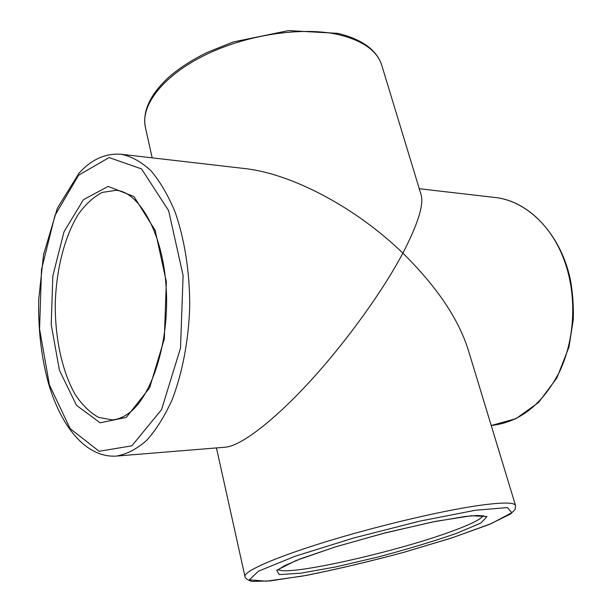 <?xml version="1.0" encoding="UTF-8"?>
<svg xmlns="http://www.w3.org/2000/svg" width="612" height="612" viewBox="0 0 612 612"><rect width="100%" height="100%" fill="white"/><g stroke="black" fill="none" stroke-linecap="round" stroke-linejoin="round"><path stroke-width="0.92" d="M116.226 456.101L225.285 447.196C240.684 446.102 273.824 420.941 310.506 380.84C347.195 340.723 383.211 290.295 402.864 253.161C356.23 207.766 291.756 173.494 244.134 168.484L121.298 154.285C105.639 153.046 91.555 159.342 79.04 173.165L57.375 208.172L43.567 254.584L38.732 299.199C38.043 328.644 41.211 356.368 48.21 382.37C60.764 426.296 85.779 457.868 116.226 456.101C126.508 454.341 136.575 449.185 146.429 440.625C155.953 430.121 164.49 416.565 172.033 399.957C182.376 373.198 188.626 340.57 189.743 306.39C189.774 272.187 184.625 239.368 175.185 212.272C168.208 195.419 160.137 181.588 150.973 170.763C141.403 161.882 131.519 156.389 121.298 154.285M152.166 157.858L145.411 127.38C140.332 105.731 162.41 76.225 204.393 55.409C246.276 34.586 302.405 26.27 338.918 34.723C363.031 40.706 377.321 50.918 381.789 65.369L421.025 194.494C424.101 204.278 418.05 223.839 402.864 253.161C436.807 286.623 458.663 319.066 468.425 350.485L515.549 505.558C514.485 502.161 501.572 502.23 476.802 505.764C439.102 511.326 375.064 526.557 324.329 542.247C273.472 557.968 243.484 571.532 244.968 576.542C244.723 578.417 250.239 581.553 252.924 581.4L270.167 580.91L306.513 575.372C337.158 569.206 369.625 561.518 403.905 552.307L451.396 538.063L489.21 524.492L510.615 513.965L515.097 509.521L515.549 505.558M111.988 419.878L98.517 417.361C89.895 412.549 82.107 404.914 75.154 394.449C62.156 371.576 55.049 338.36 55.248 304.126C56.197 269.9 64.421 236.943 78.175 214.521C85.481 204.301 93.521 196.926 102.296 192.405L115.852 190.347C138.213 191.151 162.884 231.703 166.143 287.38C169.868 342.766 151.019 398.825 127.426 414.171C122.209 417.713 117.068 419.618 111.988 419.878M126.286 417.392L149.603 387.84L164.307 338.956L166.342 281.772L155.15 230.326L133.944 196.528L108.156 186.408L83.385 199.719L64.008 231.818L52.823 275.951L51.224 324.651L59.441 370.306L76.515 405.358L100.116 422.8L126.286 417.392M78.558 175.216L109.143 157.567L141.533 168.927L168.629 210.612L183.11 275.53L180.502 348.113L161.553 409.627L131.886 445.819L99.144 451.274L70.12 428.599L49.427 384.94L39.573 328.996L41.501 269.555L54.981 215.37L78.558 175.216M483.128 515.725C481.17 519.098 471.416 524.033 453.867 530.535C398.894 551.297 286.607 576.802 278.215 569.481M456.881 533.236L480.971 522.985L486.984 516.551L471.431 515.732L435.369 521.393L385.942 532.677L335.292 546.921L296.086 560.508L276.7 570.292L279.271 574.591L300.875 573.184L335.904 566.896L377.925 557.05C407.378 549.216 433.694 541.276 456.881 533.236M475.333 510.263L507.432 507.585L511.793 512.703L491.337 523.574L452.689 537.627L403.423 552.429C367.674 562.007 334.114 569.879 302.726 576.06L266.281 581.201L249.39 579.809L258.455 571.164L295.367 556.163L354.004 537.91L419.855 521.126L475.333 510.263M495.123 197.492C524.14 200.468 552.598 225.553 565.304 263.298C577.009 297.531 574.752 339.599 559.613 371.56C542.492 404.425 519.726 422.402 491.291 425.485L515.985 418.662L538.575 402.474L556.866 377.956L568.961 347.103L573.268 319.693C573.712 306.176 572.756 292.873 570.407 279.768C560.73 234.036 528.929 201.18 495.123 197.492L419.274 188.725M277.534 570.154L284.404 565.74L300.836 558.687L335.445 546.899L382.584 533.565L432.156 522.059L465.395 516.444L477.567 515.449L484.038 515.977M244.968 576.542L216.464 447.923M381.789 65.369C376.801 49.954 362.113 39.275 337.717 33.346L288.451 30.6L233.279 41.96L207.774 52.158C192.015 59.785 178.796 68.345 168.109 77.831C149.886 94.975 142.321 111.491 145.411 127.38"/></g></svg>
